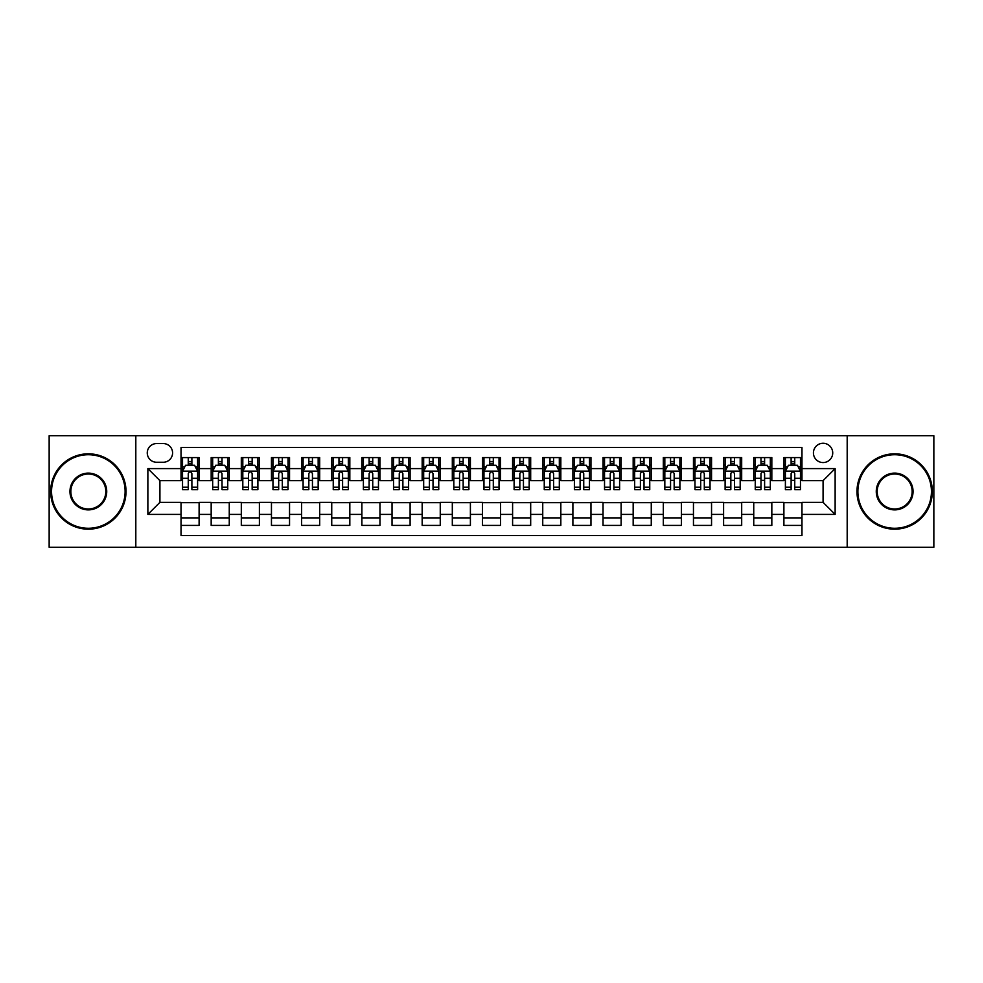 <?xml version="1.0" encoding="UTF-8"?>
<svg xmlns="http://www.w3.org/2000/svg" width="983" height="983" viewBox="0 0 983 983"><rect width="100%" height="100%" fill="white"/><g stroke="black" fill="none" stroke-linecap="round" stroke-linejoin="round"><path stroke-width="1.47" d="M823.078 443.272A9.646 9.646 0 0 0 813.433 452.917A9.646 9.646 0 0 0 823.078 462.563A9.646 9.646 0 0 0 832.724 452.917A9.646 9.646 0 0 0 823.078 443.272M847.186 547.261L933.85 547.261L933.85 435.739L847.186 435.739L847.186 547.261L135.814 547.261L135.814 435.739L49.15 435.739L49.15 547.261L135.814 547.261M801.968 457.587L783.893 457.587L783.893 468.596L771.827 468.596L771.827 480.65L783.893 480.65L783.893 468.596M771.827 468.596L771.827 457.587L753.74 457.587L753.74 468.596L741.686 468.596L741.686 480.65L753.74 480.65L753.74 468.596M741.686 468.596L741.686 457.587L723.599 457.587L723.599 468.596L711.545 468.596L711.545 480.65L723.599 480.65L723.599 468.596M711.545 468.596L711.545 457.587L693.457 457.587L693.457 468.596L681.403 468.596L681.403 480.65L693.457 480.65L693.457 468.596M681.403 468.596L681.403 457.587L663.316 457.587L663.316 468.596L651.262 468.596L651.262 480.65L663.316 480.65L663.316 468.596M651.262 468.596L651.262 457.587L633.175 457.587L633.175 468.596L621.121 468.596L621.121 480.65L633.175 480.65L633.175 468.596M621.121 468.596L621.121 457.587L603.034 457.587L603.034 468.596L590.967 468.596L590.967 480.65L603.034 480.65L603.034 468.596M590.967 468.596L590.967 457.587L572.892 457.587L572.892 468.596L560.826 468.596L560.826 480.65L572.892 480.65L572.892 468.596M560.826 468.596L560.826 457.587L542.739 457.587L542.739 468.596L530.685 468.596L530.685 480.65L542.739 480.65L542.739 468.596M530.685 468.596L530.685 457.587L512.598 457.587L512.598 468.596L500.544 468.596L500.544 480.65L512.598 480.65L512.598 468.596M500.544 468.596L500.544 457.587L482.456 457.587L482.456 468.596L470.402 468.596L470.402 480.65L482.456 480.65L482.456 468.596M470.402 468.596L470.402 457.587L452.315 457.587L452.315 468.596L440.261 468.596L440.261 480.65L452.315 480.65L452.315 468.596M440.261 468.596L440.261 457.587L422.174 457.587L422.174 468.596L410.108 468.596L410.108 480.65L422.174 480.65L422.174 468.596M410.108 468.596L410.108 457.587L392.033 457.587L392.033 468.596L379.966 468.596L379.966 480.65L392.033 480.65L392.033 468.596M379.966 468.596L379.966 457.587L361.879 457.587L361.879 468.596L349.825 468.596L349.825 480.65L361.879 480.65L361.879 468.596M349.825 468.596L349.825 457.587L331.738 457.587L331.738 468.596L319.684 468.596L319.684 480.65L331.738 480.65L331.738 468.596M319.684 468.596L319.684 457.587L301.597 457.587L301.597 468.596L289.543 468.596L289.543 480.65L301.597 480.65L301.597 468.596M289.543 468.596L289.543 457.587L271.455 457.587L271.455 468.596L259.401 468.596L259.401 480.65L271.455 480.65L271.455 468.596M259.401 468.596L259.401 457.587L241.314 457.587L241.314 468.596L229.26 468.596L229.26 480.65L241.314 480.65L241.314 468.596M229.26 468.596L229.26 457.587L211.173 457.587L211.173 480.65L199.107 480.65L199.107 457.587L181.032 457.587M181.032 525.413L199.107 525.413L199.107 502.35L211.173 502.35L211.173 525.413L229.26 525.413L229.26 502.35L241.314 502.35L241.314 514.404L229.26 514.404M241.314 514.404L241.314 525.413L259.401 525.413L259.401 502.35L271.455 502.35L271.455 514.404L259.401 514.404M271.455 514.404L271.455 525.413L289.543 525.413L289.543 502.35L301.597 502.35L301.597 514.404L289.543 514.404M301.597 514.404L301.597 525.413L319.684 525.413L319.684 502.35L331.738 502.35L331.738 514.404L319.684 514.404M331.738 514.404L331.738 525.413L349.825 525.413L349.825 502.35L361.879 502.35L361.879 514.404L349.825 514.404M361.879 514.404L361.879 525.413L379.966 525.413L379.966 502.35L392.033 502.35L392.033 514.404L379.966 514.404M392.033 514.404L392.033 525.413L410.108 525.413L410.108 502.35L422.174 502.35L422.174 514.404L410.108 514.404M422.174 514.404L422.174 525.413L440.261 525.413L440.261 502.35L452.315 502.35L452.315 514.404L440.261 514.404M452.315 514.404L452.315 525.413L470.402 525.413L470.402 502.35L482.456 502.35L482.456 514.404L470.402 514.404M482.456 514.404L482.456 525.413L500.544 525.413L500.544 502.35L512.598 502.35L512.598 514.404L500.544 514.404M512.598 514.404L512.598 525.413L530.685 525.413L530.685 502.35L542.739 502.35L542.739 514.404L530.685 514.404M542.739 514.404L542.739 525.413L560.826 525.413L560.826 502.35L572.892 502.35L572.892 514.404L560.826 514.404M572.892 514.404L572.892 525.413L590.967 525.413L590.967 502.35L603.034 502.35L603.034 514.404L590.967 514.404M603.034 514.404L603.034 525.413L621.121 525.413L621.121 502.35L633.175 502.35L633.175 514.404L621.121 514.404M633.175 514.404L633.175 525.413L651.262 525.413L651.262 502.35L663.316 502.35L663.316 514.404L651.262 514.404M663.316 514.404L663.316 525.413L681.403 525.413L681.403 502.35L693.457 502.35L693.457 514.404L681.403 514.404M693.457 514.404L693.457 525.413L711.545 525.413L711.545 502.35L723.599 502.35L723.599 514.404L711.545 514.404M723.599 514.404L723.599 525.413L741.686 525.413L741.686 502.35L753.74 502.35L753.74 514.404L741.686 514.404M753.74 514.404L753.74 525.413L771.827 525.413L771.827 502.35L783.893 502.35L783.893 514.404L771.827 514.404M156.604 462.256L163.239 462.256A9.338 9.338 0 0 0 172.59 452.917A9.338 9.338 0 0 0 163.239 443.566L156.604 443.566A9.338 9.338 0 0 0 147.266 452.917A9.338 9.338 0 0 0 156.604 462.256M847.186 435.739L135.814 435.739M801.968 468.596L801.968 447.486L181.032 447.486L181.032 480.65L159.922 480.65L159.922 502.35L181.032 502.35L181.032 535.514L801.968 535.514L801.968 502.35L823.078 502.35L823.078 480.65L801.968 480.65L801.968 468.596L835.132 468.596L835.132 514.404L801.968 514.404M181.032 514.404L147.868 514.404L147.868 468.596L181.032 468.596M783.893 514.404L783.893 525.413L801.968 525.413M181.032 465.119L182.531 465.119M188.257 465.119L191.882 465.119M197.608 465.119L199.107 465.119M181.032 480.343L182.531 480.343M188.257 480.343L191.882 480.343M197.608 480.343L199.107 480.343M181.032 502.657L199.107 502.657M181.032 517.881L199.107 517.881M211.173 480.343L212.672 480.343M218.398 480.343L222.023 480.343M227.749 480.343L229.26 480.343M211.173 465.119L212.672 465.119M218.398 465.119L222.023 465.119M227.749 465.119L229.26 465.119M211.173 502.657L229.26 502.657M211.173 517.881L229.26 517.881M241.314 502.657L259.401 502.657M241.314 517.881L259.401 517.881M241.314 465.119L242.813 465.119M248.552 465.119L252.164 465.119M257.89 465.119L259.401 465.119M241.314 480.343L242.813 480.343M248.552 480.343L252.164 480.343M257.89 480.343L259.401 480.343M271.455 502.657L289.543 502.657M271.455 517.881L289.543 517.881M271.455 465.119L272.967 465.119M278.693 465.119L282.305 465.119M288.031 465.119L289.543 465.119M271.455 480.343L272.967 480.343M278.693 480.343L282.305 480.343M288.031 480.343L289.543 480.343M301.597 502.657L319.684 502.657M301.597 517.881L319.684 517.881M301.597 465.119L303.108 465.119M308.834 465.119L312.447 465.119M318.173 465.119L319.684 465.119M301.597 480.343L303.108 480.343M308.834 480.343L312.447 480.343M318.173 480.343L319.684 480.343M331.738 502.657L349.825 502.657M331.738 517.881L349.825 517.881M331.738 465.119L333.249 465.119M338.975 465.119L342.588 465.119M348.326 465.119L349.825 465.119M331.738 480.343L333.249 480.343M338.975 480.343L342.588 480.343M348.326 480.343L349.825 480.343M361.879 502.657L379.966 502.657M361.879 517.881L379.966 517.881M361.879 465.119L363.391 465.119M369.116 465.119L372.741 465.119M378.467 465.119L379.966 465.119M361.879 480.343L363.391 480.343M369.116 480.343L372.741 480.343M378.467 480.343L379.966 480.343M392.033 502.657L410.108 502.657M392.033 517.881L410.108 517.881M392.033 465.119L393.532 465.119M399.258 465.119L402.883 465.119M408.609 465.119L410.108 465.119M392.033 480.343L393.532 480.343M399.258 480.343L402.883 480.343M408.609 480.343L410.108 480.343M422.174 502.657L440.261 502.657M422.174 517.881L440.261 517.881M422.174 465.119L423.673 465.119M429.411 465.119L433.024 465.119M438.75 465.119L440.261 465.119M422.174 480.343L423.673 480.343M429.411 480.343L433.024 480.343M438.75 480.343L440.261 480.343M452.315 502.657L470.402 502.657M452.315 517.881L470.402 517.881M452.315 465.119L453.827 465.119M459.553 465.119L463.165 465.119M468.891 465.119L470.402 465.119M452.315 480.343L453.827 480.343M459.553 480.343L463.165 480.343M468.891 480.343L470.402 480.343M482.456 502.657L500.544 502.657M482.456 517.881L500.544 517.881M482.456 465.119L483.968 465.119M489.694 465.119L493.306 465.119M499.032 465.119L500.544 465.119M482.456 480.343L483.968 480.343M489.694 480.343L493.306 480.343M499.032 480.343L500.544 480.343M512.598 502.657L530.685 502.657M512.598 517.881L530.685 517.881M512.598 465.119L514.109 465.119M519.835 465.119L523.447 465.119M529.173 465.119L530.685 465.119M512.598 480.343L514.109 480.343M519.835 480.343L523.447 480.343M529.173 480.343L530.685 480.343M542.739 502.657L560.826 502.657M542.739 517.881L560.826 517.881M542.739 465.119L544.25 465.119M549.976 465.119L553.589 465.119M559.327 465.119L560.826 465.119M542.739 480.343L544.25 480.343M549.976 480.343L553.589 480.343M559.327 480.343L560.826 480.343M572.892 502.657L590.967 502.657M572.892 517.881L590.967 517.881M572.892 465.119L574.391 465.119M580.117 465.119L583.742 465.119M589.468 465.119L590.967 465.119M572.892 480.343L574.391 480.343M580.117 480.343L583.742 480.343M589.468 480.343L590.967 480.343M603.034 502.657L621.121 502.657M603.034 517.881L621.121 517.881M603.034 465.119L604.533 465.119M610.259 465.119L613.884 465.119M619.609 465.119L621.121 465.119M603.034 480.343L604.533 480.343M610.259 480.343L613.884 480.343M619.609 480.343L621.121 480.343M633.175 502.657L651.262 502.657M633.175 517.881L651.262 517.881M633.175 465.119L634.674 465.119M640.412 465.119L644.025 465.119M649.751 465.119L651.262 465.119M633.175 480.343L634.674 480.343M640.412 480.343L644.025 480.343M649.751 480.343L651.262 480.343M663.316 502.657L681.403 502.657M663.316 517.881L681.403 517.881M663.316 465.119L664.827 465.119M670.553 465.119L674.166 465.119M679.892 465.119L681.403 465.119M663.316 480.343L664.827 480.343M670.553 480.343L674.166 480.343M679.892 480.343L681.403 480.343M693.457 502.657L711.545 502.657M693.457 517.881L711.545 517.881M693.457 465.119L694.969 465.119M700.695 465.119L704.307 465.119M710.033 465.119L711.545 465.119M693.457 480.343L694.969 480.343M700.695 480.343L704.307 480.343M710.033 480.343L711.545 480.343M723.599 502.657L741.686 502.657M723.599 517.881L741.686 517.881M723.599 465.119L725.11 465.119M730.836 465.119L734.448 465.119M740.187 465.119L741.686 465.119M723.599 480.343L725.11 480.343M730.836 480.343L734.448 480.343M740.187 480.343L741.686 480.343M753.74 502.657L771.827 502.657M753.74 517.881L771.827 517.881M753.74 465.119L755.251 465.119M760.977 465.119L764.602 465.119M770.328 465.119L771.827 465.119M753.74 480.343L755.251 480.343M760.977 480.343L764.602 480.343M770.328 480.343L771.827 480.343M783.893 502.657L801.968 502.657M783.893 517.881L801.968 517.881M783.893 465.119L785.392 465.119M791.118 465.119L794.743 465.119M800.469 465.119L801.968 465.119M783.893 480.343L785.392 480.343M791.118 480.343L794.743 480.343M800.469 480.343L801.968 480.343M159.922 480.65L147.868 468.596M159.922 502.35L147.868 514.404M835.132 468.596L823.078 480.65M835.132 514.404L823.078 502.35M191.882 461.506L188.257 461.506M197.608 487.236L191.882 487.236L191.882 489.694L197.608 489.694L197.608 471.299L194.585 465.278L185.554 465.278L182.531 471.299L182.531 489.694L188.257 489.694L188.257 487.236L182.531 487.236M182.531 471.299L182.531 457.587M197.608 471.299L197.608 457.587M188.257 465.278L188.257 457.587M191.882 457.587L191.882 465.278M191.882 487.236L191.882 473.56C190.677 471.238 189.473 471.238 188.257 473.56L188.257 487.236M88.335 454.724A36.776 36.776 0 0 0 51.558 491.5A36.776 36.776 0 0 0 88.335 528.276A36.776 36.776 0 0 0 125.111 491.5A36.776 36.776 0 0 0 88.335 454.724M88.335 529.173A37.673 37.673 0 0 1 50.661 491.5A37.673 37.673 0 0 1 88.335 453.827A37.673 37.673 0 0 1 126.021 491.5A37.673 37.673 0 0 1 88.335 529.173M88.335 473.118A18.382 18.382 0 0 1 106.729 491.5A18.382 18.382 0 0 1 88.335 509.882A18.382 18.382 0 0 1 69.953 491.5A18.382 18.382 0 0 1 88.335 473.118M88.335 508.985A17.485 17.485 0 0 0 105.82 491.5A17.485 17.485 0 0 0 88.335 474.015A17.485 17.485 0 0 0 70.85 491.5A17.485 17.485 0 0 0 88.335 508.985M894.665 454.724A36.776 36.776 0 0 0 857.889 491.5A36.776 36.776 0 0 0 894.665 528.276A36.776 36.776 0 0 0 931.442 491.5A36.776 36.776 0 0 0 894.665 454.724M894.665 529.173A37.673 37.673 0 0 1 856.979 491.5A37.673 37.673 0 0 1 894.665 453.827A37.673 37.673 0 0 1 932.339 491.5A37.673 37.673 0 0 1 894.665 529.173M894.665 473.118A18.382 18.382 0 0 1 913.047 491.5A18.382 18.382 0 0 1 894.665 509.882A18.382 18.382 0 0 1 876.271 491.5A18.382 18.382 0 0 1 894.665 473.118M894.665 508.985A17.485 17.485 0 0 0 912.15 491.5A17.485 17.485 0 0 0 894.665 474.015A17.485 17.485 0 0 0 877.18 491.5A17.485 17.485 0 0 0 894.665 508.985M222.023 461.506L218.398 461.506M227.749 487.236L222.023 487.236L222.023 489.694L227.749 489.694L227.749 471.299L224.738 465.278L215.695 465.278L212.672 471.299L212.672 489.694L218.398 489.694L218.398 487.236L212.672 487.236M212.672 471.299L212.672 457.587M227.749 471.299L227.749 457.587M218.398 465.278L218.398 457.587M222.023 457.587L222.023 465.278M222.023 487.236L222.023 473.56C220.819 471.238 219.614 471.238 218.398 473.56L218.398 487.236M252.164 461.506L248.552 461.506M257.89 487.236L252.164 487.236L252.164 489.694L257.89 489.694L257.89 471.299L254.88 465.278L245.836 465.278L242.813 471.299L242.813 489.694L248.552 489.694L248.552 487.236L242.813 487.236M242.813 471.299L242.813 457.587M257.89 471.299L257.89 457.587M248.552 465.278L248.552 457.587M252.164 457.587L252.164 465.278M252.164 487.236L252.164 473.56C250.96 471.238 249.756 471.238 248.552 473.56L248.552 487.236M282.305 461.506L278.693 461.506M288.031 487.236L282.305 487.236L282.305 489.694L288.031 489.694L288.031 471.299L285.021 465.278L275.977 465.278L272.967 471.299L272.967 489.694L278.693 489.694L278.693 487.236L272.967 487.236M272.967 471.299L272.967 457.587M288.031 471.299L288.031 457.587M278.693 465.278L278.693 457.587M282.305 457.587L282.305 465.278M282.305 487.236L282.305 473.56C281.101 471.238 279.897 471.238 278.693 473.56L278.693 487.236M312.447 461.506L308.834 461.506M318.173 487.236L312.447 487.236L312.447 489.694L318.173 489.694L318.173 471.299L315.162 465.278L306.118 465.278L303.108 471.299L303.108 489.694L308.834 489.694L308.834 487.236L303.108 487.236M303.108 471.299L303.108 457.587M318.173 471.299L318.173 457.587M308.834 465.278L308.834 457.587M312.447 457.587L312.447 465.278M312.447 487.236L312.447 473.56C311.242 471.238 310.038 471.238 308.834 473.56L308.834 487.236M342.588 461.506L338.975 461.506M348.326 487.236L342.588 487.236L342.588 489.694L348.326 489.694L348.326 471.299L345.303 465.278L336.26 465.278L333.249 471.299L333.249 489.694L338.975 489.694L338.975 487.236L333.249 487.236M333.249 471.299L333.249 457.587M348.326 471.299L348.326 457.587M338.975 465.278L338.975 457.587M342.588 457.587L342.588 465.278M342.588 487.236L342.588 473.56C341.384 471.238 340.179 471.238 338.975 473.56L338.975 487.236M372.741 461.506L369.116 461.506M378.467 487.236L372.741 487.236L372.741 489.694L378.467 489.694L378.467 471.299L375.445 465.278L366.401 465.278L363.391 471.299L363.391 489.694L369.116 489.694L369.116 487.236L363.391 487.236M363.391 471.299L363.391 457.587M378.467 471.299L378.467 457.587M369.116 465.278L369.116 457.587M372.741 457.587L372.741 465.278M372.741 487.236L372.741 473.56C371.537 471.238 370.321 471.238 369.116 473.56L369.116 487.236M402.883 461.506L399.258 461.506M408.609 487.236L402.883 487.236L402.883 489.694L408.609 489.694L408.609 471.299L405.598 465.278L396.554 465.278L393.532 471.299L393.532 489.694L399.258 489.694L399.258 487.236L393.532 487.236M393.532 471.299L393.532 457.587M408.609 471.299L408.609 457.587M399.258 465.278L399.258 457.587M402.883 457.587L402.883 465.278M402.883 487.236L402.883 473.56C401.678 471.238 400.474 471.238 399.258 473.56L399.258 487.236M433.024 461.506L429.411 461.506M438.75 487.236L433.024 487.236L433.024 489.694L438.75 489.694L438.75 471.299L435.739 465.278L426.696 465.278L423.673 471.299L423.673 489.694L429.411 489.694L429.411 487.236L423.673 487.236M423.673 471.299L423.673 457.587M438.75 471.299L438.75 457.587M429.411 465.278L429.411 457.587M433.024 457.587L433.024 465.278M433.024 487.236L433.024 473.56C431.82 471.238 430.615 471.238 429.411 473.56L429.411 487.236M463.165 461.506L459.553 461.506M468.891 487.236L463.165 487.236L463.165 489.694L468.891 489.694L468.891 471.299L465.881 465.278L456.837 465.278L453.827 471.299L453.827 489.694L459.553 489.694L459.553 487.236L453.827 487.236M453.827 471.299L453.827 457.587M468.891 471.299L468.891 457.587M459.553 465.278L459.553 457.587M463.165 457.587L463.165 465.278M463.165 487.236L463.165 473.56C461.961 471.238 460.757 471.238 459.553 473.56L459.553 487.236M493.306 461.506L489.694 461.506M499.032 487.236L493.306 487.236L493.306 489.694L499.032 489.694L499.032 471.299L496.022 465.278L486.978 465.278L483.968 471.299L483.968 489.694L489.694 489.694L489.694 487.236L483.968 487.236M483.968 471.299L483.968 457.587M499.032 471.299L499.032 457.587M489.694 465.278L489.694 457.587M493.306 457.587L493.306 465.278M493.306 487.236L493.306 473.56C492.102 471.238 490.898 471.238 489.694 473.56L489.694 487.236M523.447 461.506L519.835 461.506M529.173 487.236L523.447 487.236L523.447 489.694L529.173 489.694L529.173 471.299L526.163 465.278L517.119 465.278L514.109 471.299L514.109 489.694L519.835 489.694L519.835 487.236L514.109 487.236M514.109 471.299L514.109 457.587M529.173 471.299L529.173 457.587M519.835 465.278L519.835 457.587M523.447 457.587L523.447 465.278M523.447 487.236L523.447 473.56C522.243 471.238 521.039 471.238 519.835 473.56L519.835 487.236M553.589 461.506L549.976 461.506M559.327 487.236L553.589 487.236L553.589 489.694L559.327 489.694L559.327 471.299L556.304 465.278L547.261 465.278L544.25 471.299L544.25 489.694L549.976 489.694L549.976 487.236L544.25 487.236M544.25 471.299L544.25 457.587M559.327 471.299L559.327 457.587M549.976 465.278L549.976 457.587M553.589 457.587L553.589 465.278M553.589 487.236L553.589 473.56C552.385 471.238 551.18 471.238 549.976 473.56L549.976 487.236M583.742 461.506L580.117 461.506M589.468 487.236L583.742 487.236L583.742 489.694L589.468 489.694L589.468 471.299L586.446 465.278L577.402 465.278L574.391 471.299L574.391 489.694L580.117 489.694L580.117 487.236L574.391 487.236M574.391 471.299L574.391 457.587M589.468 471.299L589.468 457.587M580.117 465.278L580.117 457.587M583.742 457.587L583.742 465.278M583.742 487.236L583.742 473.56C582.538 471.238 581.334 471.238 580.117 473.56L580.117 487.236M613.884 461.506L610.259 461.506M619.609 487.236L613.884 487.236L613.884 489.694L619.609 489.694L619.609 471.299L616.599 465.278L607.555 465.278L604.533 471.299L604.533 489.694L610.259 489.694L610.259 487.236L604.533 487.236M604.533 471.299L604.533 457.587M619.609 471.299L619.609 457.587M610.259 465.278L610.259 457.587M613.884 457.587L613.884 465.278M613.884 487.236L613.884 473.56C612.679 471.238 611.475 471.238 610.259 473.56L610.259 487.236M644.025 461.506L640.412 461.506M649.751 487.236L644.025 487.236L644.025 489.694L649.751 489.694L649.751 471.299L646.74 465.278L637.697 465.278L634.674 471.299L634.674 489.694L640.412 489.694L640.412 487.236L634.674 487.236M634.674 471.299L634.674 457.587M649.751 471.299L649.751 457.587M640.412 465.278L640.412 457.587M644.025 457.587L644.025 465.278M644.025 487.236L644.025 473.56C642.821 471.238 641.616 471.238 640.412 473.56L640.412 487.236M674.166 461.506L670.553 461.506M679.892 487.236L674.166 487.236L674.166 489.694L679.892 489.694L679.892 471.299L676.882 465.278L667.838 465.278L664.827 471.299L664.827 489.694L670.553 489.694L670.553 487.236L664.827 487.236M664.827 471.299L664.827 457.587M679.892 471.299L679.892 457.587M670.553 465.278L670.553 457.587M674.166 457.587L674.166 465.278M674.166 487.236L674.166 473.56C672.962 471.238 671.758 471.238 670.553 473.56L670.553 487.236M704.307 461.506L700.695 461.506M710.033 487.236L704.307 487.236L704.307 489.694L710.033 489.694L710.033 471.299L707.023 465.278L697.979 465.278L694.969 471.299L694.969 489.694L700.695 489.694L700.695 487.236L694.969 487.236M694.969 471.299L694.969 457.587M710.033 471.299L710.033 457.587M700.695 465.278L700.695 457.587M704.307 457.587L704.307 465.278M704.307 487.236L704.307 473.56C703.103 471.238 701.899 471.238 700.695 473.56L700.695 487.236M734.448 461.506L730.836 461.506M740.187 487.236L734.448 487.236L734.448 489.694L740.187 489.694L740.187 471.299L737.164 465.278L728.12 465.278L725.11 471.299L725.11 489.694L730.836 489.694L730.836 487.236L725.11 487.236M725.11 471.299L725.11 457.587M740.187 471.299L740.187 457.587M730.836 465.278L730.836 457.587M734.448 457.587L734.448 465.278M734.448 487.236L734.448 473.56C733.244 471.238 732.04 471.238 730.836 473.56L730.836 487.236M764.602 461.506L760.977 461.506M770.328 487.236L764.602 487.236L764.602 489.694L770.328 489.694L770.328 471.299L767.305 465.278L758.262 465.278L755.251 471.299L755.251 489.694L760.977 489.694L760.977 487.236L755.251 487.236M755.251 471.299L755.251 457.587M770.328 471.299L770.328 457.587M760.977 465.278L760.977 457.587M764.602 457.587L764.602 465.278M764.602 487.236L764.602 473.56C763.398 471.238 762.181 471.238 760.977 473.56L760.977 487.236M794.743 461.506L791.118 461.506M800.469 487.236L794.743 487.236L794.743 489.694L800.469 489.694L800.469 471.299L797.446 465.278L788.415 465.278L785.392 471.299L785.392 489.694L791.118 489.694L791.118 487.236L785.392 487.236M785.392 471.299L785.392 457.587M800.469 471.299L800.469 457.587M791.118 465.278L791.118 457.587M794.743 457.587L794.743 465.278M794.743 487.236L794.743 473.56C793.539 471.238 792.335 471.238 791.118 473.56L791.118 487.236M211.173 514.404L199.107 514.404M211.173 468.596L199.107 468.596M197.534 471.152L182.605 471.152M182.531 466.937L184.718 466.937M195.42 466.937L197.608 466.937M188.257 478.291L182.531 478.291M197.608 478.291L191.882 478.291M191.882 463.423L188.257 463.423M227.675 471.152L212.746 471.152M212.672 466.937L214.859 466.937M225.562 466.937L227.749 466.937M218.398 478.291L212.672 478.291M227.749 478.291L222.023 478.291M222.023 463.423L218.398 463.423M257.816 471.152L242.899 471.152M242.813 466.937L245 466.937M255.703 466.937L257.89 466.937M248.552 478.291L242.813 478.291M257.89 478.291L252.164 478.291M252.164 463.423L248.552 463.423M287.958 471.152L273.041 471.152M272.967 466.937L275.142 466.937M285.844 466.937L288.031 466.937M278.693 478.291L272.967 478.291M288.031 478.291L282.305 478.291M282.305 463.423L278.693 463.423M318.099 471.152L303.182 471.152M303.108 466.937L305.295 466.937M315.998 466.937L318.173 466.937M308.834 478.291L303.108 478.291M318.173 478.291L312.447 478.291M312.447 463.423L308.834 463.423M348.24 471.152L333.323 471.152M333.249 466.937L335.436 466.937M346.139 466.937L348.326 466.937M338.975 478.291L333.249 478.291M348.326 478.291L342.588 478.291M342.588 463.423L338.975 463.423M378.394 471.152L363.464 471.152M363.391 466.937L365.578 466.937M376.28 466.937L378.467 466.937M369.116 478.291L363.391 478.291M378.467 478.291L372.741 478.291M372.741 463.423L369.116 463.423M408.535 471.152L393.605 471.152M393.532 466.937L395.719 466.937M406.421 466.937L408.609 466.937M399.258 478.291L393.532 478.291M408.609 478.291L402.883 478.291M402.883 463.423L399.258 463.423M438.676 471.152L423.759 471.152M423.673 466.937L425.86 466.937M436.563 466.937L438.75 466.937M429.411 478.291L423.673 478.291M438.75 478.291L433.024 478.291M433.024 463.423L429.411 463.423M468.817 471.152L453.9 471.152M453.827 466.937L456.001 466.937M466.704 466.937L468.891 466.937M459.553 478.291L453.827 478.291M468.891 478.291L463.165 478.291M463.165 463.423L459.553 463.423M498.959 471.152L484.041 471.152M483.968 466.937L486.155 466.937M496.845 466.937L499.032 466.937M489.694 478.291L483.968 478.291M499.032 478.291L493.306 478.291M493.306 463.423L489.694 463.423M529.1 471.152L514.183 471.152M514.109 466.937L516.296 466.937M526.999 466.937L529.173 466.937M519.835 478.291L514.109 478.291M529.173 478.291L523.447 478.291M523.447 463.423L519.835 463.423M559.241 471.152L544.324 471.152M544.25 466.937L546.437 466.937M557.14 466.937L559.327 466.937M549.976 478.291L544.25 478.291M559.327 478.291L553.589 478.291M553.589 463.423L549.976 463.423M589.395 471.152L574.465 471.152M574.391 466.937L576.579 466.937M587.281 466.937L589.468 466.937M580.117 478.291L574.391 478.291M589.468 478.291L583.742 478.291M583.742 463.423L580.117 463.423M619.536 471.152L604.606 471.152M604.533 466.937L606.72 466.937M617.422 466.937L619.609 466.937M610.259 478.291L604.533 478.291M619.609 478.291L613.884 478.291M613.884 463.423L610.259 463.423M649.677 471.152L634.76 471.152M634.674 466.937L636.861 466.937M647.564 466.937L649.751 466.937M640.412 478.291L634.674 478.291M649.751 478.291L644.025 478.291M644.025 463.423L640.412 463.423M679.818 471.152L664.901 471.152M664.827 466.937L667.002 466.937M677.705 466.937L679.892 466.937M670.553 478.291L664.827 478.291M679.892 478.291L674.166 478.291M674.166 463.423L670.553 463.423M709.959 471.152L695.042 471.152M694.969 466.937L697.156 466.937M707.858 466.937L710.033 466.937M700.695 478.291L694.969 478.291M710.033 478.291L704.307 478.291M704.307 463.423L700.695 463.423M740.101 471.152L725.184 471.152M725.11 466.937L727.297 466.937M738 466.937L740.187 466.937M730.836 478.291L725.11 478.291M740.187 478.291L734.448 478.291M734.448 463.423L730.836 463.423M770.254 471.152L755.325 471.152M755.251 466.937L757.438 466.937M768.141 466.937L770.328 466.937M760.977 478.291L755.251 478.291M770.328 478.291L764.602 478.291M764.602 463.423L760.977 463.423M800.395 471.152L785.466 471.152M785.392 466.937L787.58 466.937M798.282 466.937L800.469 466.937M791.118 478.291L785.392 478.291M800.469 478.291L794.743 478.291M794.743 463.423L791.118 463.423"/></g></svg>
